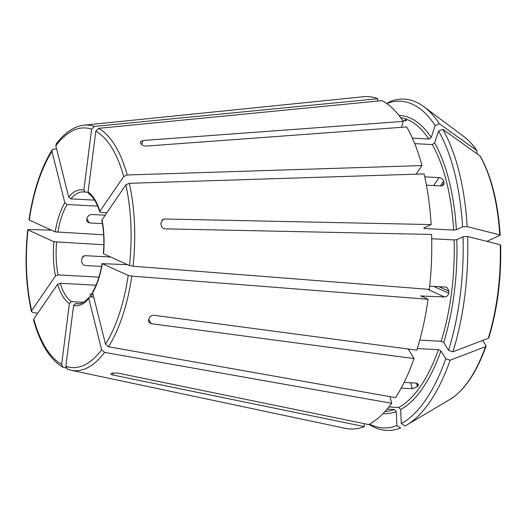 <?xml version="1.0" encoding="UTF-8"?>
<svg xmlns="http://www.w3.org/2000/svg" width="527" height="527" viewBox="0 0 527 527"><rect width="100%" height="100%" fill="white"/><g stroke="black" fill="none" stroke-linecap="round" stroke-linejoin="round"><path stroke-width="0.79" d="M94.577 200.128L70.921 198.863L68.688 197.085L55.836 145.755L56.119 144.148M68.688 197.085A58.062 25.177 93.1 0 1 83.859 190.089L91.619 129.24L94.333 126.427L377.852 98.727A166.42 72.173 -86.9 0 0 363.182 96.757L84.05 125.176A122.989 53.332 -86.9 0 1 94.333 126.427M83.859 190.089L85.42 192.171L83.549 191.9A56.046 24.301 93.1 0 0 70.921 198.863M408.247 349.124L414.057 358.564L151.289 323.703L148.877 322.228L148.607 319.889A126.875 55.019 93.1 0 0 149.161 318.209C150.083 316.207 151.717 315.238 154.062 315.298L416.831 350.159A166.42 72.173 -86.9 0 0 428.069 299.277L420.724 295.871M420.895 296.029L444.557 296.958L427.535 289.244M443.701 342.471A149.273 64.735 -86.9 0 0 456.817 239.627L463.022 236.761A163.574 70.934 -86.9 0 1 448.543 350.343L443.701 342.471L441.204 341.265L419.762 340.113M456.817 239.627L454.122 239.937L431.699 238.731M444.557 296.958C446.771 296.806 448.161 295.561 448.727 293.216A147.257 63.859 -86.9 0 0 448.978 291.233L446.968 287.373L445.816 287.07L429.676 286.201M448.543 350.343L452.917 351.805A165.88 71.935 -86.9 0 0 467.62 236.491A611242.979 122961.03 -2.6 0 1 500.215 244.732L500.4 245.226M463.022 236.761L467.62 236.491M452.917 351.805A611242.926 292682.091 18.3 0 0 488.285 338.268L488.806 337.781M103.654 234.805L55.183 231.867A58.062 25.177 93.1 0 1 64.814 202.73L51.962 151.394L52.173 149.892L53.682 149.042L56.6 148.812M55.183 231.867L28.985 219.878M64.814 202.73L67.048 204.502L97.693 206.149M456.369 229.759A149.273 64.735 -86.9 0 0 434.643 142.988L438.583 131.065A163.574 70.934 -86.9 0 1 462.574 226.893L456.369 229.759L453.675 230.068L424.637 228.507L423.695 228.007L431.139 224.568A166.42 72.173 -86.9 0 0 424.083 173.923L129.313 183.317L125.815 184.865L101.863 220.134M434.643 142.988L432.272 144.576L414.716 143.634M426.429 185.168L441.224 185.965L443.694 184.858L444.05 182.777A147.257 63.859 -86.9 0 0 443.635 181.104C442.871 179.114 441.369 177.955 439.136 177.619L424.742 176.848M462.574 226.893L467.172 226.623A611242.979 122961.03 -2.6 0 1 499.767 234.858L499.952 235.358L486.922 241.373M467.172 226.623A165.88 71.935 -86.9 0 0 442.812 129.332A611242.986 466575.274 -31.6 0 1 480.005 155.939L480.446 156.427C491.447 176.433 498.028 202.658 500.202 235.114M438.583 131.065L442.812 129.332M480.005 155.939A136.888 59.36 -86.9 0 1 499.767 234.858L499.952 235.358M98.938 277.116L58.069 274.923L55.473 275.957A58.062 25.177 93.1 0 1 53.925 241.755L27.727 229.772M55.473 275.957L31.653 310.673A119.991 52.035 -86.9 0 1 27.99 230.003L29.077 229.561L51.363 230.134M31.653 310.673L31.455 311.529L32.845 312.478L37.727 313.209M53.925 241.755L103.839 244.772M401.317 127.33L403.287 121.388A166.42 72.173 -86.9 0 0 382.068 100.637L98.556 128.338L95.835 131.151L88.075 191.999L88.832 193.791M435.17 125.512L439.399 123.786A165.88 71.935 -86.9 0 0 423.925 106.717A165.88 71.935 -86.9 0 0 390.243 101.507L386.785 103.555A163.574 70.934 -86.9 0 1 435.17 125.512L431.231 137.442L428.859 139.023L412.377 138.14M406.469 120.439L406.133 120.11A147.257 63.859 -86.9 0 0 405.289 119.728L405.151 120.775M406.06 120.67L406.133 120.11C406.884 120.584 406.231 120.802 404.176 120.755L402.819 120.683M439.399 123.786A611242.926 466575.227 -31.6 0 1 476.592 150.393L477.126 152.27L476.698 153.574M464.129 136.77A136.888 59.36 -86.9 0 1 476.592 150.393L476.975 150.781C473.042 144.912 468.76 140.241 464.129 136.77L423.925 106.717M83.365 302.287L71.461 301.648L69.393 303.539A58.062 25.177 93.1 0 1 57.568 284.303L33.741 319.019L33.557 319.915M69.393 303.539L61.633 364.381L62.937 367.194L66.132 367.984M57.568 284.303L60.157 283.269L96.033 285.193M93.72 297.063L90.176 296.872L89.01 297.333L88.78 298.447A58.062 25.177 93.1 0 1 73.609 305.449L65.849 366.291L67.515 369.275L70.901 370.231A122.989 53.332 -86.9 0 0 104.596 352.392L391.686 403.28L390.026 396.653M88.78 298.447L101.632 349.783L104.596 352.392M73.609 305.449L75.677 303.559L79.281 303.756M92.745 291.846C97.008 284.402 100.123 274.949 102.1 263.487L102.284 263.671A58.062 25.177 93.1 0 1 92.653 292.808L105.505 344.144L108.47 346.746L395.56 397.635A166.42 72.173 -86.9 0 0 414.057 358.564M127.626 264.692L102.284 263.671L128.219 275.423L131.816 276.122L428.069 299.277M92.653 292.808L92.778 291.839M101.988 219.581A58.062 25.177 93.1 0 1 103.542 253.783L129.477 265.536L133.074 266.227L429.327 289.389A166.42 72.173 -86.9 0 0 431.587 234.436L165.089 228.856C162.777 228.534 161.44 227.183 161.071 224.805A126.875 55.019 93.1 0 0 160.985 222.835L163.047 219.344L164.641 218.988L431.139 224.568M369.592 424.123A163.574 70.934 -86.9 0 0 396.91 425.572L396.271 411.574L394.367 409.499L387.101 409.11M70.901 370.231L345.389 428.359A166.42 72.173 -86.9 0 0 364.361 426.606L364.229 423.662M369.137 424.373A165.88 71.935 -86.9 0 0 400.606 428.023L396.91 425.572M88.075 191.999A58.062 25.177 93.1 0 1 99.899 211.235L123.726 176.519L127.224 174.971L421.995 165.577A166.42 72.173 -86.9 0 0 406.699 126.935L146.381 146.058C144.036 146.051 142.33 145.373 141.256 144.036A126.875 55.019 93.1 0 0 140.571 142.922L140.419 141.822L142.969 140.505L141.644 144.51M421.995 165.577L416.093 174.173M388.88 406.949L398.748 407.476L400.652 409.551L401.284 423.55A163.574 70.934 -86.9 0 0 445.763 358.755L440.921 350.877L438.424 349.671L417.331 348.538M377.852 98.727L377.556 101.079M445.763 358.755L450.137 360.218A611242.926 292682.091 18.3 0 0 485.505 346.674L486.019 346.213L485.901 345.534L482.739 340.389M401.284 423.55L404.98 426A165.88 71.935 -86.9 0 0 406.844 424.953A165.88 71.935 -86.9 0 0 450.137 360.218M106.665 212.77L100.94 212.467L99.899 211.235L99.787 211.847M391.686 403.28A166.42 72.173 -86.9 0 1 368.742 424.584L117.435 373.024L112.034 373.175A126.875 55.019 93.1 0 1 111.157 373.577C110.367 374.078 110.999 374.565 113.061 375.04L364.361 426.606M101.573 266.398L85.585 265.536C83.378 265.16 82.08 263.796 81.678 261.438A56.046 24.301 93.1 0 1 81.593 259.468L83.628 255.984L85.137 255.667L110.742 257.044M102.462 223.619L89.313 222.914L86.995 221.577L86.724 219.232A56.046 24.301 93.1 0 1 87.278 217.552C88.226 215.609 89.827 214.588 92.093 214.502L104.998 215.194M401.172 388.135L412.213 388.728L417.41 386.732A147.257 63.859 -86.9 0 0 418.188 385.606L417.661 383.518M403.287 121.388L142.969 140.505M90.861 296.49A56.046 24.301 93.1 0 1 90.183 295.383L90.038 294.264L92.745 293.19M110.795 373.992L111.157 373.577M404.123 382.444L416.086 383.083L418.425 384.42L418.188 385.606M88.062 192.315L85.42 192.171M91.619 129.24A119.991 52.035 -86.9 0 0 55.836 145.755M421.771 296.424A147.257 63.859 -86.9 0 0 421.87 295.746M441.204 341.265A147.257 63.859 -86.9 0 0 454.122 239.937M488.285 338.268A136.888 59.36 -86.9 0 0 500.215 244.732M51.962 151.394A119.991 52.035 -86.9 0 0 29.248 220.115M57.845 232.348A56.046 24.301 93.1 0 1 67.048 204.502M424.637 228.507A147.257 63.859 -86.9 0 0 424.578 227.598M453.675 230.068A147.257 63.859 -86.9 0 0 432.272 144.576M58.069 274.923A56.046 24.301 93.1 0 1 56.27 260.075A56.046 24.301 93.1 0 1 56.587 242.236M431.231 137.442A149.273 64.735 -86.9 0 0 399.031 115.479M428.859 139.023A147.257 63.859 -86.9 0 0 400.737 117.725M33.741 319.019A119.991 52.035 -86.9 0 0 61.633 364.381M71.461 301.648A56.046 24.301 93.1 0 1 60.157 283.269M65.849 366.291A119.991 52.035 -86.9 0 0 101.632 349.783M89.004 297.3L86.171 300.252C83.095 302.854 80.223 304.046 77.541 303.829A56.046 24.301 93.1 0 1 75.677 303.559M105.505 344.144A119.991 52.035 -86.9 0 0 128.219 275.423M108.47 346.746A122.989 53.332 -86.9 0 0 131.816 276.122M129.477 265.536A119.991 52.035 -86.9 0 0 125.815 184.865M133.074 266.227A122.989 53.332 -86.9 0 0 129.313 183.317M383.03 413.576A149.273 64.735 -86.9 0 0 396.271 411.574M384.973 411.528A147.257 63.859 -86.9 0 0 394.367 409.499M400.652 409.551A149.273 64.735 -86.9 0 0 440.921 350.877M398.748 407.476A147.257 63.859 -86.9 0 0 438.424 349.671M123.726 176.519A119.991 52.035 -86.9 0 0 95.835 131.151M127.224 174.971A122.989 53.332 -86.9 0 0 98.556 128.338M443.635 181.104L440.335 185.919M444.05 182.777L441.883 185.932M439.136 177.619L433.688 185.557M448.978 291.233L438.971 286.701M448.727 293.216L433.734 286.418M86.836 218.883L89.313 222.914M417.41 386.732L416.508 383.129M412.213 388.728L410.731 382.8M164.641 218.988L161.875 220.266M151.289 323.703L148.726 319.54M82.482 256.893L85.137 255.667M91.263 296.932L92.502 293.177M113.061 375.04L112.962 372.912M408.735 349.915A147.257 63.859 -86.9 0 0 409.024 349.124M486.019 346.219C476.546 372.655 464.55 390.375 450.032 399.38A136.888 59.36 -86.9 0 0 485.505 346.674M56.106 144.121C64.623 132.712 73.938 126.394 84.05 125.176M488.812 337.781C497.495 308.974 501.44 278.045 500.65 244.996M52.147 149.892C41.014 167.889 33.293 191.215 28.972 219.858M27.707 229.785C24.664 258.961 25.902 286.207 31.429 311.516M33.537 319.935C40.223 343.795 50.019 359.546 62.924 367.194M103.351 253.652C104.366 241.741 103.859 230.569 101.836 220.121M99.774 211.88C96.803 202.737 93.147 196.709 88.806 193.798M450.032 399.38L406.844 424.953"/></g></svg>
